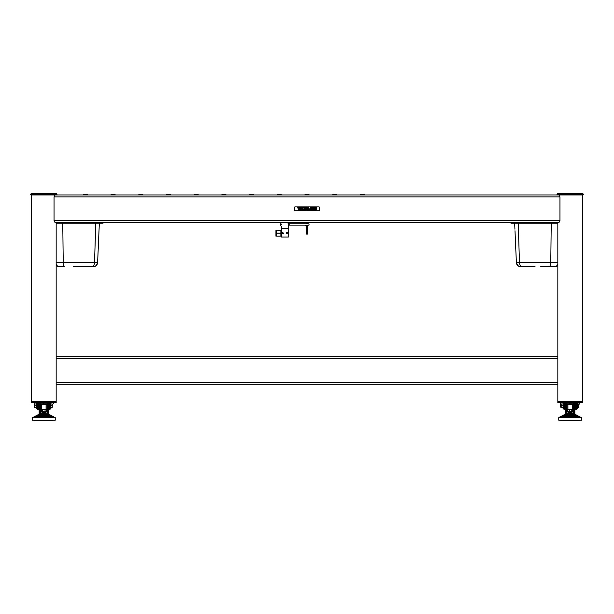 <?xml version="1.0" encoding="UTF-8"?>
<svg xmlns="http://www.w3.org/2000/svg" width="614" height="614" viewBox="0 0 614 614"><rect width="100%" height="100%" fill="white"/><g stroke="black" fill="none" stroke-linecap="round" stroke-linejoin="round"><path stroke-width="0.92" d="M31.544 194.96L31.544 401.594L56.166 401.594L56.166 402.7L31.544 402.7L31.544 401.594L56.166 401.594L56.166 222.659L83.051 222.659M530.949 222.659L557.834 222.659L557.834 401.594L582.456 401.594L582.456 402.7L557.834 402.7L557.834 401.594L582.456 401.594L582.456 194.96M557.834 356.442L56.166 356.442L557.834 356.442M557.834 384.141L56.166 384.141L557.834 384.141M56.166 223.212L103.045 223.212L103.045 222.659L110.75 222.659L87.764 222.659M115.463 222.659L138.449 222.659M143.162 222.659L166.148 222.659M170.861 222.659L193.847 222.659M198.56 222.659L221.547 222.659M226.259 222.659L249.246 222.659M253.958 222.659L276.945 222.659M304.644 222.659L281.657 222.659M309.356 222.659L332.343 222.659M337.055 222.659L360.042 222.659M364.754 222.659L387.741 222.659M392.453 222.659L415.44 222.659M420.153 222.659L443.139 222.659M447.852 222.659L470.838 222.659M475.551 222.659L498.537 222.659M503.25 222.659L526.236 222.659M103.045 222.659L110.75 222.659M56.166 194.96L83.051 194.96M87.764 194.96L110.75 194.96M115.463 194.96L138.449 194.96M143.162 194.96L166.148 194.96M170.861 194.96L193.847 194.96M198.56 194.96L221.547 194.96M226.259 194.96L249.246 194.96M253.958 194.96L276.945 194.96M281.657 194.96L304.644 194.96M309.356 194.96L332.343 194.96M337.055 194.96L360.042 194.96M364.754 194.96L387.741 194.96M392.453 194.96L415.44 194.96M420.153 194.96L443.139 194.96M447.852 194.96L470.838 194.96M475.551 194.96L498.537 194.96M503.25 194.96L526.236 194.96M530.949 194.96L557.834 194.96M54.04 196.894L55.114 194.96L558.886 194.96L559.96 196.894L559.96 220.718L558.886 222.659L55.114 222.659L54.04 220.718L54.04 196.894L559.96 196.894M43.855 193.295L31.529 193.295L56.181 193.295L57.018 194.124L30.7 194.124L31.529 193.295L30.7 194.124L31.114 194.96L56.595 194.96L57.018 194.538L30.7 194.538L31.114 194.96M570.145 193.295L557.819 193.295L582.471 193.295L570.145 193.295L582.471 193.295L583.3 194.124L556.982 194.124L557.819 193.295L556.982 194.124L557.405 194.96L582.886 194.96L583.3 194.538L556.982 194.538L557.405 194.96M282.003 233.182A0.622 0.622 0 0 0 282.624 233.804A0.622 0.622 0 0 0 283.246 233.182A0.622 0.622 0 0 0 282.624 232.56A0.622 0.622 0 0 0 282.003 233.182M286.431 233.182A0.622 0.622 0 0 0 287.06 233.804A0.622 0.622 0 0 0 287.682 233.182A0.622 0.622 0 0 0 287.06 232.56A0.622 0.622 0 0 0 286.431 233.182M281.381 224.141L281.381 224.77M288.304 222.659L288.304 223.765M56.166 262.723L63.227 262.723A4.152 1.105 -90 0 0 64.332 266.699L59.711 266.699M535.055 266.699L522.422 266.699A4.152 2.955 -90 0 1 519.467 262.723L557.834 262.723M554.288 266.699L540.696 266.699M73.304 266.699L93.251 266.699A4.152 4.022 90 0 0 97.265 262.723M514.992 230.757L516.389 262.723L519.467 262.723L518.239 223.212M557.642 265.931L555.24 266.699L549.668 266.699A4.152 1.105 -90 0 0 550.773 262.723L551.234 223.212M557.834 223.212L510.955 223.212L510.955 222.659M52.313 420.705L35.405 420.705M577.221 420.705L565.778 420.705M563.069 420.705L579.148 420.705L560.866 420.429L579.148 420.705L579.424 420.206M42.473 413.368L42.473 412.639L45.244 412.639L46.411 411.764L42.504 411.764L42.504 409.384L46.411 409.384L46.411 411.764M42.504 411.764L41.299 411.764L41.299 409.384L42.504 409.384M45.06 411.764L45.06 409.384M42.473 412.639L41.299 411.764M41.645 413.368L44.492 413.368M34.039 416.929L32.473 417.635L32.473 420.206L55.245 420.206L55.245 417.635L32.473 417.635L55.245 417.635L53.679 416.929L34.039 416.929L53.341 416.492L34.192 416.806M46.449 420.705L41.268 420.705M568.756 413.368L568.756 412.639L571.527 412.639L572.494 411.917M567.628 411.764L567.628 409.384L572.662 409.384L572.662 411.764L568.487 411.764M572.662 411.764L571.795 411.764L571.795 409.384M569.278 411.764L569.278 409.384M567.927 413.368L573.722 413.368L567.927 413.368M566.2 402.7L566.2 413.721L574.244 413.851L564.719 414.281L575.725 414.412L564.381 414.726L576.062 414.849L564.228 414.849L562.762 415.325L577.674 415.448L562.432 415.762L578.012 415.885L562.278 415.885L560.812 416.361L579.631 416.492L560.659 416.492L558.755 417.635L558.755 420.206L581.527 420.206L581.527 417.635L558.755 417.635L581.527 417.635L579.961 416.929L560.475 416.806L579.961 416.929M315.604 208.269L315.143 208.062L315.604 208.269M315.619 209.19L315.059 209.021L315.619 209.19M315.005 208.092L316.433 207.939A1.213 1.213 0 0 0 314.322 207.908L314.322 208.292A0.53 0.53 0 0 0 314.706 208.768L315.819 209.32L314.307 209.113A0.806 0.806 0 0 0 313.954 208.614A0.652 0.652 0 0 0 313.516 207.486L312.004 207.486L312.004 209.781L311.137 207.486L310.408 207.486L309.648 209.489L308.435 209.489L308.435 207.486L307.706 207.486L307.706 210.065L311.229 209.643L311.398 210.095L313.516 210.095A0.806 0.806 0 0 0 314.245 209.635A1.504 1.504 0 0 0 316.333 209.719A0.553 0.553 0 0 0 316.517 209.305L316.517 209.052A0.53 0.53 0 0 0 316.172 208.622L315.005 208.092M304.283 208.568A0.645 0.645 0 0 0 303.638 207.923A0.645 0.645 0 0 0 302.994 208.568L302.994 208.967A0.645 0.645 0 0 0 303.638 209.612A0.645 0.645 0 0 0 304.283 208.967L304.283 208.568M315.366 207.194A1.335 1.335 0 0 0 314.23 207.824A0.783 0.783 0 0 0 313.516 207.355L311.881 207.355L311.881 209.105L311.214 207.348L310.323 207.348L309.563 209.366L308.535 209.366L308.535 207.348L307.606 207.348L307.606 210.095L307.123 208.844A0.798 0.798 0 0 0 306.77 207.325L305.051 207.325L305.051 208.376A1.458 1.458 0 0 0 302.218 208.369L302.218 207.325L301.459 207.325L301.459 208.376L300.469 208.376L300.469 207.325L297.314 207.325L297.314 207.962L298.174 207.962L298.174 210.188L298.941 210.188L298.941 207.962L299.701 207.962L299.701 210.188L300.469 210.188L300.469 209.013L301.459 209.013L301.459 210.188L302.218 210.188L302.218 209.159A1.458 1.458 0 0 0 305.051 209.151L305.051 210.188L305.818 210.188L305.818 209.144L306.754 209.428L306.862 210.188L310.239 210.188L310.415 209.742L313.516 210.188A0.906 0.906 0 0 0 314.291 209.758A1.527 1.527 0 0 0 316.509 209.689A0.553 0.553 0 0 0 316.647 209.32L316.647 209.19A0.875 0.875 0 0 0 315.918 208.323L316.563 207.931A1.335 1.335 0 0 0 315.366 207.194M318.912 206.864L295.088 206.864A0.553 0.553 0 0 0 294.536 207.425L294.536 210.188A0.553 0.553 0 0 0 295.088 210.748L318.912 210.748A0.553 0.553 0 0 0 319.464 210.188L319.464 207.425A0.553 0.553 0 0 0 318.912 206.864M306.516 207.931L305.818 207.931L305.818 208.568L306.516 208.568L306.516 207.931M314.122 208.622A0.906 0.906 0 0 1 314.368 208.99L314.974 208.99A0.767 0.767 0 0 1 314.238 208.438A0.783 0.783 0 0 1 314.122 208.622M313.324 208.898L312.703 208.898L312.703 209.435L313.324 209.435L313.324 208.898M313.24 207.939L312.703 208.422L313.24 207.939M310.469 209.029L311.037 209.029L310.753 208.192L310.469 209.029M313.24 208.069L312.825 208.292L313.24 208.069M313.324 209.006L312.825 209.313L313.324 209.006M573.484 404.718L566.799 404.718M567.037 403.252L573.246 403.252L573.653 404.227L570.145 404.419L569.738 403.252L569.746 404.227L566.638 404.227L566.638 403.252L567.037 404.227M573.246 403.252L573.653 403.252L573.246 404.227M573.653 404.227L573.653 403.252M47.201 404.718L40.516 404.718M40.355 403.252L46.956 403.252L47.362 404.227L43.855 404.419L43.456 403.252L43.456 404.227L40.347 404.227L40.347 403.252L40.355 404.227M46.963 403.252L47.362 403.252L46.956 404.227M47.362 404.227L47.362 403.252M40.754 403.252L40.347 403.252M40.347 404.227L40.754 404.227M280.682 225.146L280.682 224.041L280.682 225.146A1.381 1.381 0 0 0 280.874 225.845L281.189 226.389L280.874 225.845M281.312 226.673A1.381 1.381 0 0 0 281.189 226.389A1.381 1.381 0 0 1 281.381 227.088L281.381 228.193L288.304 228.193L288.304 224.041A1.381 1.381 0 0 0 286.915 222.659M288.304 226.673L288.304 225.146L308.382 225.146A0.691 0.691 0 0 0 309.08 224.455A0.691 0.691 0 0 0 308.382 223.765L288.273 223.765M282.072 222.659A1.381 1.381 0 0 0 280.682 224.041M289.823 225.146L289.823 223.765M306.57 225.868L305.741 225.868L305.741 225.146L307.829 225.146L307.829 225.868L306.57 225.868L306.57 225.146M308.259 225.146L307.829 225.868M280.89 232.767L280.89 230.549M280.89 231.655L280.89 230.204L276.737 230.204L276.737 233.113L280.89 233.113L280.89 231.655M276.323 231.655L276.323 230.204L275.909 230.204L275.909 233.113L276.323 233.113L276.323 231.655M280.89 235.814L280.89 233.596M280.89 234.702L280.89 233.251L276.737 233.251L276.737 236.16L280.89 236.16L280.89 234.702M276.323 234.702L276.323 233.251L275.909 233.251L275.909 236.16L276.323 236.16L276.323 234.702M306.447 234.041A2.801 2.801 0 0 0 307.553 234.041L306.309 233.903L307.691 233.903L307.691 225.868M308.65 222.659L305.35 222.659M282.624 232.56A0.622 0.622 0 0 1 283.246 233.182A0.622 0.622 0 0 1 282.624 233.804A0.622 0.622 0 0 1 282.003 233.182A0.622 0.622 0 0 1 282.624 232.56M287.06 232.56A0.622 0.622 0 0 1 287.682 233.182A0.622 0.622 0 0 1 287.06 233.804A0.622 0.622 0 0 1 286.431 233.182A0.622 0.622 0 0 1 287.06 232.56M288.304 228.193L288.304 237.058L281.381 237.058L281.381 228.193M39.15 402.7L39.15 414.051M48.567 414.051L48.567 402.7M39.703 402.7L39.703 413.867M48.015 405.747L48.015 413.867L48.015 405.747M38.314 402.7L38.314 409.622L37.707 409.622L37.707 402.7M50.003 402.7L50.003 409.622L49.396 409.622L49.396 402.7M37.707 404.089L37.707 407.412M50.003 407.412L50.003 404.089M37.485 402.7L37.485 408.794L36.794 408.794L37.485 408.794M37.485 405.869L36.794 405.869L36.794 408.794M50.924 402.7L50.924 408.794L50.225 408.794L50.225 402.7M50.225 408.794L50.924 408.794M34.008 402.7L34.714 404.242M52.251 405.363L53.702 402.7M36.794 405.869L36.794 402.7M36.794 407.55L34.883 407.55L34.883 403.951L36.794 403.951M34.714 405.747C34.714 407.819 34.714 407.819 34.714 405.747L34.714 404.004L34.161 406.668L34.353 404.641M34.722 407.55L34.353 406.859M52.251 406.645L52.175 403.951L52.251 406.645M50.924 403.951L52.175 403.951M52.175 407.55L50.924 407.55M52.175 405.747L50.924 405.747M34.883 405.747L36.794 405.747M48.567 410.313L49.396 409.622M48.567 411.288L48.567 410.835M565.433 402.7L565.433 414.051M574.85 414.051L574.85 402.7M565.985 402.7L565.985 413.867M574.297 413.867L574.297 402.7M564.604 402.7L564.604 409.622L563.997 409.622L563.997 402.7M576.293 402.7L576.293 409.622L575.686 409.622L575.686 402.7M563.997 404.089L563.997 407.412M576.293 407.412L576.293 404.089M563.775 402.7L563.775 408.794L563.076 408.794L563.775 408.794M563.775 405.869L563.076 405.869L563.076 408.794M577.206 402.7L577.206 408.794L576.515 408.794L576.515 402.7M576.515 408.794L577.206 408.794M560.298 402.7L561.004 404.242M578.534 405.363L579.992 402.7M563.076 405.869L563.076 402.7M563.076 407.55L561.173 407.55L561.173 403.951L563.076 403.951M561.004 405.747C561.004 407.819 561.004 407.819 561.004 405.747L561.004 404.004L560.452 406.668L560.636 404.641M561.004 407.55L560.636 406.859M578.534 406.645L578.465 403.951L578.534 406.645M577.206 403.951L578.465 403.951M578.465 407.55L577.206 407.55M578.465 405.747L577.206 405.747M561.173 405.747L563.076 405.747M557.834 358.384L56.166 358.384M557.834 382.2L56.166 382.2M559.96 220.718L54.04 220.718M516.735 262.723A4.152 4.022 90 0 0 520.749 266.699M62.766 223.212L63.227 262.723L97.611 262.723C97.281 265.148 95.899 266.476 93.458 266.699C95.899 266.476 97.281 265.148 97.611 262.723L99.338 223.212M68.323 223.212L68.323 222.659M95.761 223.212L94.533 262.723A4.152 2.955 90 0 1 91.578 266.699M102.177 223.212L102.177 222.659M91.77 223.212L91.77 222.659M59.758 266.699A4.152 4.006 -90 0 1 56.166 264.381M554.242 266.699A4.152 4.006 -90 0 0 557.834 264.381M522.23 223.212L522.23 222.659M545.677 223.212L545.677 222.659M511.823 223.212L511.823 222.659M35.988 415.885L34.522 416.361L53.341 416.492L51.722 415.885L35.988 415.885L51.392 415.448L36.142 415.762M37.938 414.849L36.479 415.325L51.392 415.448L49.772 414.849L37.938 414.849L49.772 414.849L49.435 414.412L38.099 414.726M39.756 413.851L38.429 414.281L49.435 414.412L47.961 413.851L39.756 413.851L47.808 413.729L47.8 402.7M47.439 413.368L39.91 413.729L39.91 402.7M34.852 420.705L52.858 420.705L53.134 420.206M574.09 402.7L574.09 413.721L566.561 413.368M281.174 232.629L281.381 230.826M281.174 235.676L281.381 233.873M40.693 404.779L40.693 413.368M47.017 413.368L47.017 404.779M39.426 402.7L39.426 413.959M48.291 413.959L48.291 402.7M50.924 405.869L50.225 405.869M566.983 404.779L566.983 413.368M573.307 413.368L573.307 404.779M565.709 402.7L565.709 413.959M574.574 413.959L574.574 402.7M577.206 405.869L576.515 405.869M56.181 193.295L57.018 194.124L56.595 194.96M583.3 194.538L582.886 194.96L583.3 194.124L582.471 193.295M56.166 265.793L58.76 266.699L56.166 265.793M516.389 262.723C516.719 265.148 518.101 266.476 520.542 266.699C518.101 266.476 516.719 265.148 516.389 262.723M557.834 265.793L555.24 266.699M514.923 229.199L514.662 223.212M45.244 413.368L45.244 412.639M46.073 409.384L46.073 404.779M41.645 409.384L41.645 404.779M568.756 412.639L567.789 411.917M567.927 409.384L567.927 404.779M572.355 409.384L572.355 404.779M571.527 413.368L571.527 412.639M577.858 415.762L574.244 413.851M561.142 420.705L560.866 420.206M578.012 415.885L579.808 416.806M87.971 194.96A6.201 6.201 0 0 0 82.844 194.96M115.67 194.96A6.201 6.201 0 0 0 110.543 194.96M143.369 194.96A6.201 6.201 0 0 0 138.242 194.96M171.068 194.96A6.201 6.201 0 0 0 165.941 194.96M198.767 194.96A6.201 6.201 0 0 0 193.64 194.96M226.466 194.96A6.201 6.201 0 0 0 221.339 194.96M254.165 194.96A6.201 6.201 0 0 0 249.038 194.96M281.864 194.96A6.201 6.201 0 0 0 276.737 194.96M309.563 194.96A6.201 6.201 0 0 0 304.437 194.96M337.263 194.96A6.201 6.201 0 0 0 332.136 194.96M364.962 194.96A6.201 6.201 0 0 0 359.835 194.96M276.737 230.48L276.323 230.48M276.737 232.836L276.323 232.836M276.737 233.527L276.323 233.527M276.737 235.883L276.323 235.883M306.309 233.903L306.309 225.868M306.309 223.765L306.309 223.043M307.691 223.765L307.691 223.043M38.314 409.622L39.15 410.106M575.686 409.622L574.85 410.106M564.604 409.622L565.433 410.106"/></g></svg>
